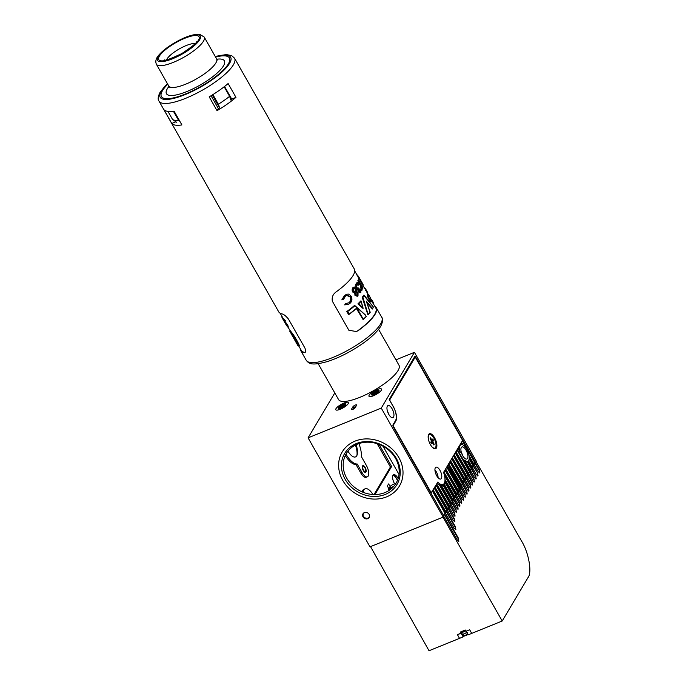 <?xml version="1.0" encoding="UTF-8"?>
<svg xmlns="http://www.w3.org/2000/svg" width="685" height="685" viewBox="0 0 685 685"><rect width="100%" height="100%" fill="white"/><g stroke="black" fill="none" stroke-linecap="round" stroke-linejoin="round"><path stroke-width="1.03" d="M390.544 486.076L388.378 489.013L389.114 490.417M356.371 443.563A30.405 26.364 30.7 0 1 396.427 458.582A30.405 26.364 30.7 0 1 385.261 494.433A30.405 26.364 30.7 0 1 345.206 479.406A30.405 26.364 30.7 0 1 356.371 443.563M384.944 492.601A28.958 25.114 -149.3 0 0 395.579 458.462A28.958 25.114 -149.3 0 0 357.424 444.154A28.958 25.114 -149.3 0 0 346.798 478.293A28.958 25.114 -149.3 0 0 384.944 492.601M386.64 496.848A33.3 28.881 30.7 0 1 348.477 487.9A33.3 28.881 30.7 0 1 342.192 451.98A33.3 28.881 30.7 0 1 354.993 441.14A33.3 28.881 30.7 0 1 393.156 450.096A33.3 28.881 30.7 0 1 399.441 486.016A33.3 28.881 30.7 0 1 386.64 496.848A33.3 28.881 -149.3 0 0 399.441 486.016A33.3 28.881 -149.3 0 0 393.156 450.096A33.3 28.881 -149.3 0 0 354.993 441.14A33.3 28.881 -149.3 0 0 342.192 451.98A33.3 28.881 -149.3 0 0 348.477 487.9A33.3 28.881 -149.3 0 0 386.64 496.848M378.651 390.313A4.341 1.19 150.4 0 1 379.053 390.921A4.341 1.19 150.4 0 1 375.937 393.669A4.341 1.19 150.4 0 1 371.886 395.048A4.341 1.19 150.4 0 1 371.809 395.031A4.341 1.19 150.4 0 1 373.565 392.351A4.341 1.19 150.4 0 1 378.651 390.313M378.736 391.469A3.622 0.993 -29.6 0 0 378.428 391.315A3.622 0.993 -29.6 0 0 374.669 392.693A3.622 0.993 -29.6 0 0 372.452 395.039M380.911 388.737A7.244 1.978 -29.6 0 0 373.274 391.572A7.244 1.978 -29.6 0 0 368.975 396.255A7.244 1.978 -29.6 0 0 369.626 396.624A7.244 1.978 -29.6 0 0 377.264 393.789A7.244 1.978 -29.6 0 0 381.562 389.106A7.244 1.978 -29.6 0 0 380.911 388.737M373.051 394.92A3.622 0.993 150.4 0 1 378.325 391.923M345.514 403.808A4.341 1.19 150.4 0 1 345.882 404.407A4.341 1.19 150.4 0 1 342.723 407.173A4.341 1.19 150.4 0 1 338.681 408.525A4.341 1.19 150.4 0 1 338.638 408.517A4.341 1.19 150.4 0 1 340.419 405.811A4.341 1.19 150.4 0 1 345.514 403.808M345.565 404.955A3.622 0.993 -29.6 0 0 345.283 404.809A3.622 0.993 -29.6 0 0 341.524 406.162A3.622 0.993 -29.6 0 0 339.272 408.525M347.792 402.232A7.244 1.978 -29.6 0 0 340.154 405.023A7.244 1.978 -29.6 0 0 335.796 409.741A7.244 1.978 -29.6 0 0 336.403 410.101A7.244 1.978 -29.6 0 0 344.033 407.31A7.244 1.978 -29.6 0 0 348.391 402.592A7.244 1.978 -29.6 0 0 347.792 402.232M339.88 408.406A3.622 0.993 150.4 0 1 345.146 405.409M345.976 454.138A19.694 8.194 67.9 0 0 357.202 464.01L362.082 472.607A8.4 3.494 67.9 0 0 367.383 476.794A8.4 3.494 67.9 0 0 368.213 476.032A8.4 3.494 67.9 0 0 366.364 465.415L361.474 456.818A19.694 8.194 67.9 0 0 358.931 443.597M356.072 444.753A12.304 5.12 -112.1 0 1 357.168 454.772A12.304 5.12 -112.1 0 1 356.722 455.808A12.304 5.12 -112.1 0 1 347.963 451.158M362.913 466.708A2.749 1.147 67.9 0 0 363.333 469.824A2.749 1.147 67.9 0 0 365.259 471.563A2.749 1.147 67.9 0 0 365.533 471.314A2.749 1.147 67.9 0 0 365.114 468.197A2.749 1.147 67.9 0 0 363.187 466.459A2.749 1.147 67.9 0 0 362.913 466.708M357.202 464.01L355.986 464.507A19.694 8.194 -112.1 0 1 345.274 455.508M367.383 476.794L366.167 477.291A8.4 3.494 -112.1 0 1 360.867 473.104L355.986 464.507M356.902 455.482A13.76 5.728 67.9 0 0 355.429 445.07M459.472 445.652L459.995 445.764A8.973 3.733 -112.1 0 1 460.149 445.473A8.973 3.733 -112.1 0 1 461.031 444.659A8.973 3.733 -112.1 0 1 461.896 444.556L460.799 443.426M459.489 445.652A8.973 3.733 -112.1 0 1 460.294 444.959L461.031 444.659L460.568 443.803M372.923 494.493A13.032 5.429 67.9 0 0 365.156 488.79A13.032 5.429 67.9 0 0 363.872 489.963A13.032 5.429 67.9 0 0 363.144 492.31M362.1 491.881A13.032 5.429 -112.1 0 1 362.656 490.46A13.032 5.429 -112.1 0 1 363.94 489.287L365.156 488.79M389.482 490.169L387.393 485.939L388.566 483.952L390.185 486.418M461.313 447.528A6.516 2.714 67.9 0 0 462.298 454.908A6.516 2.714 67.9 0 0 466.862 459.01A6.516 2.714 67.9 0 0 467.504 458.428A6.516 2.714 67.9 0 0 466.519 451.047A6.516 2.714 67.9 0 0 461.955 446.937A6.516 2.714 67.9 0 0 461.313 447.528M398.122 478.618A6.516 2.714 67.9 0 0 393.661 474.705A6.516 2.714 67.9 0 0 393.019 475.296A6.516 2.714 67.9 0 0 394.611 483.807M367.811 518.665A3.622 3.142 -149.3 0 0 369.198 517.492A3.622 3.142 -149.3 0 0 368.513 513.587A3.622 3.142 -149.3 0 0 364.369 512.611A3.622 3.142 -149.3 0 0 362.973 513.793A3.622 3.142 -149.3 0 0 363.658 517.697A3.622 3.142 -149.3 0 0 367.811 518.665M369.361 517.166A3.622 3.142 30.7 0 1 368.179 518.048A3.622 3.142 30.7 0 1 364.18 517.218A3.622 3.142 30.7 0 1 363.178 513.493M348.194 403.688A7.244 1.978 150.4 0 1 341.652 408.637A7.244 1.978 150.4 0 1 335.796 409.741A7.244 1.978 150.4 0 1 335.992 408.645A7.244 1.978 150.4 0 1 342.534 403.696A7.244 1.978 150.4 0 1 348.391 402.592A7.244 1.978 150.4 0 1 348.194 403.688M369.172 395.159A7.244 1.978 -29.6 0 0 368.975 396.255A7.244 1.978 -29.6 0 0 374.823 395.151A7.244 1.978 -29.6 0 0 381.365 390.202A7.244 1.978 -29.6 0 0 381.562 389.106A7.244 1.978 -29.6 0 0 375.714 390.21A7.244 1.978 -29.6 0 0 369.172 395.159M387.359 406.145A6.516 2.714 67.9 0 0 388.344 413.526A6.516 2.714 67.9 0 0 392.907 417.627A6.516 2.714 67.9 0 0 393.55 417.045A6.516 2.714 67.9 0 0 392.565 409.664A6.516 2.714 67.9 0 0 388.001 405.554A6.516 2.714 67.9 0 0 387.359 406.145M473.087 465.877L477.608 472.984L473.446 465.723L472.23 467.316L473.823 465.56L469.242 457.494A8.973 3.733 -112.1 0 1 468.677 460.483A8.973 3.733 -112.1 0 1 468.497 460.748L472.496 467.787L472.042 468.566L467.889 461.253A8.973 3.733 -112.1 0 1 467.795 461.296A8.973 3.733 -112.1 0 1 464.67 460.157L470.715 470.792L470.252 471.571L457.22 449.437M443.597 472.462L443.88 472.342A13.032 5.429 -112.1 0 1 444.24 473.421L443.957 473.54M444.993 480.168L445.387 480.005A13.032 5.429 -112.1 0 1 445.319 481.461L444.83 481.658M444.265 483.31A13.032 5.429 -112.1 0 1 443.829 484.295A13.032 5.429 -112.1 0 1 443.615 484.612L444.342 484.321A13.032 5.429 -112.1 0 1 443.769 484.894L452.836 500.855L451.235 502.61L451.86 502.036L456.013 509.297L456.278 512.234M352.775 409.39L353.631 407.952A2.175 0.591 150.4 0 1 355.986 406.291M388.6 414.031A6.516 2.714 67.9 0 0 387.427 411.137M462.563 455.414A6.516 2.714 67.9 0 0 461.382 452.52M364.146 512.714L362.956 514.709M379.053 444.377L391.623 466.502L390.407 466.999L374.027 494.544M374.952 494.544L391.623 466.502M382.975 446.192L399.021 474.448M458.959 450.096A8.973 3.733 -112.1 0 1 458.95 447.108L458.779 446.817M432.432 491.128L444.959 513.176L445.687 512.885L432.655 490.751M433.117 489.972L446.149 512.106L445.687 512.885M433.485 489.826L433.031 490.597M434.221 488.122L446.74 510.171L445.875 511.626L446.457 511.121L455.388 526.722L455.662 529.668M446.74 510.171L447.476 509.88L434.444 487.746M434.906 486.966L447.939 509.101L447.476 509.88M435.275 486.821L434.812 487.592M436.002 485.117L448.529 507.165L447.665 508.621L448.255 508.09L454.36 518.759L454.635 521.696M448.529 507.165L449.266 506.866L436.234 484.74M436.696 483.961L449.72 506.095L449.266 506.866M437.064 483.815L436.602 484.586M437.235 483.053A13.032 5.429 -112.1 0 0 439.35 484.86L450.319 504.16L449.454 505.616L450.054 505.068L454.712 513.202L454.986 516.147M450.319 504.16L451.047 503.86L440.087 484.569L439.35 484.86M440.087 484.569A13.032 5.429 -112.1 0 0 441.328 485.168L451.509 503.09L451.047 503.86M452.109 501.155L443.032 485.194A13.032 5.429 -112.1 0 1 442.544 485.468A13.032 5.429 -112.1 0 1 441.594 485.639M443.032 485.194L443.769 484.894M444.342 484.321L453.299 500.084L452.836 500.855M444.745 482.043L453.89 498.149L453.025 499.605L453.658 499.014L457.811 506.266L458.077 509.212M453.89 498.149L454.626 497.849L445.319 481.461M445.387 480.005L455.088 497.079L454.626 497.849M444.462 475.39L455.679 495.144L454.814 496.599L455.456 495.991L459.609 503.244L459.883 506.181M455.679 495.144L456.415 494.844L444.24 473.421M443.846 471.939L456.869 494.073L456.415 494.844M444.214 471.785L443.88 472.342M444.942 470.09L457.469 492.138L456.604 493.594L457.255 492.96L461.407 500.221L461.681 503.158M457.469 492.138L458.196 491.839L445.173 469.704M445.627 468.934L458.659 491.059L458.196 491.839M446.003 468.78L445.541 469.559M446.731 467.084L459.258 489.133L458.393 490.588L459.053 489.938L463.206 497.19L463.48 500.127M459.258 489.133L459.986 488.833L446.954 466.699M447.416 465.928L460.448 488.054L459.986 488.833M447.793 465.774L447.331 466.545M448.058 464.85L460.585 486.898L460.174 487.583L460.851 486.907L465.004 494.168L465.278 497.104M460.585 486.898L461.313 486.598L448.281 464.473M448.744 463.694L461.776 485.828L461.313 486.598M449.12 463.539L448.658 464.319M449.848 461.844L462.366 483.893L461.502 485.348L462.658 483.884L466.81 491.136L467.076 494.082M462.366 483.893L463.103 483.593L450.071 461.459M450.533 460.688L463.565 482.822L463.103 483.593M450.901 460.534L450.439 461.313M464.524 480.733L463.291 482.343L464.156 480.887L451.629 458.839M464.156 480.887L464.892 480.587L451.86 458.453M452.323 457.683L465.346 479.817L464.892 480.587M452.691 457.529L452.228 458.308M453.419 455.833L465.946 477.882L465.081 479.337L466.254 477.83L470.407 485.083L470.681 488.028M465.946 477.882L466.673 477.582L453.65 455.448M454.104 454.677L467.136 476.811L466.673 477.582M454.48 454.523L454.018 455.302M455.208 452.828L467.735 474.876L466.87 476.332L468.052 474.808L472.205 482.06L472.479 484.997M467.735 474.876L468.463 474.577L455.431 452.442M455.893 451.672L468.925 473.797L468.463 474.577M456.27 451.518L455.808 452.297M465.415 461.467A8.973 3.733 -112.1 0 0 467.059 461.587A8.973 3.733 -112.1 0 0 467.153 461.553L471.306 468.857L470.441 470.321L471.648 468.754L475.801 476.006L476.075 478.943M473.095 465.851L469.174 458.95M462.358 440.797L474.885 462.846L474.02 464.302L475.613 462.555L415.076 355.977L389.2 399.492L393.327 406.762A11.294 4.701 -112.1 0 1 395.819 421.044L392.873 426.001L443.846 515.985L443.178 517.098L370.003 546.844L308.087 437.852L334.794 392.933M393.404 481.247A6.182 2.577 -112.1 0 1 393.815 482.274M444.959 513.176L443.572 515.505L444.659 514.144L458.505 538.333L458.77 541.27M456.998 449.822L469.516 471.871L468.651 473.326L469.85 471.777L474.003 479.029L474.277 481.975M475.613 462.555L476.349 461.313L414.434 352.321L395.93 359.839M392.942 475.433A6.182 2.577 -112.1 0 1 397.394 480.579M458.95 447.108L459.678 446.808A8.973 3.733 -112.1 0 0 460.243 452.365L458.051 448.512L457.597 449.283M459.678 446.808L459.01 446.432M459.84 445.507L459.378 446.278M461.262 442.647L461.168 443.272M473.823 465.56L474.285 464.781L469.037 455.542A8.973 3.733 -112.1 0 0 463.026 444.959L461.63 442.501M467.153 461.553L467.692 461.33M471.306 468.857L472.042 468.566M352.946 406.736L351.474 409.219A2.175 0.591 -29.6 0 0 351.414 409.544A2.175 0.591 -29.6 0 0 353.169 409.219A2.175 0.591 -29.6 0 0 355.13 407.729L356.602 405.255A2.175 0.591 -29.6 0 0 356.662 404.921A2.175 0.591 -29.6 0 0 354.907 405.255A2.175 0.591 -29.6 0 0 352.946 406.736L353.631 407.952M443.178 517.098L381.262 408.106L414.434 352.321M381.262 408.106L308.087 437.852M469.516 471.871L470.252 471.571M397.471 480.39A6.516 2.714 67.9 0 0 393.121 475.133M390.407 466.999L377.178 443.709M414.151 357.536L415.264 357.082L462.598 440.395L443.572 472.385A12.304 5.12 -112.1 0 1 444.214 483.396A12.304 5.12 -112.1 0 1 442.998 484.5A12.304 5.12 -112.1 0 1 437.835 482.043L430.993 493.106M428.673 434.47A8.109 3.374 67.9 0 0 428.373 435.155A8.109 3.374 67.9 0 0 429.392 442.519A8.109 3.374 67.9 0 0 433.802 448.504A8.109 3.374 67.9 0 0 436.379 448.033A8.109 3.374 67.9 0 0 434.59 437.775A8.109 3.374 67.9 0 0 428.673 434.47M441.388 478.43A6.37 2.654 -112.1 0 1 440.763 479.003A6.37 2.654 -112.1 0 1 436.302 474.988A6.37 2.654 -112.1 0 1 435.335 467.769A6.37 2.654 -112.1 0 1 435.968 467.196A6.37 2.654 -112.1 0 1 440.429 471.212A6.37 2.654 -112.1 0 1 441.388 478.43M415.264 357.082L389.568 400.143M389.688 400.1L392.873 405.957M431.344 492.96L392.813 425.145L395.545 420.556A11.585 4.821 67.9 0 0 392.993 405.905M434.932 469.901A6.37 2.654 -112.1 0 1 438.135 477.779M431.601 443.752A3.913 1.627 -112.1 0 1 431.165 443.067A3.913 1.627 -112.1 0 1 430.771 442.304L431.524 441.037L430.129 438.58A3.913 1.627 67.9 0 1 430.514 437.878A3.913 1.627 67.9 0 1 430.565 437.835L431.97 440.301L432.714 439.034A3.913 1.627 67.9 0 1 433.151 439.719A3.913 1.627 67.9 0 1 433.536 440.489L432.792 441.748L434.187 444.214A3.913 1.627 -112.1 0 1 433.751 444.959L432.346 442.493L431.601 443.752M429.255 434.778A7.244 3.014 67.9 0 0 429.067 434.838A7.244 3.014 67.9 0 0 428.253 435.677M430.788 445.276A7.244 3.014 67.9 0 0 434.881 448.101A7.244 3.014 67.9 0 0 433.999 438.297A7.244 3.014 67.9 0 0 429.426 434.692A7.244 3.014 67.9 0 0 428.467 439.573M433.348 448.221A7.244 3.014 67.9 0 0 434.521 448.255A7.244 3.014 67.9 0 0 434.692 448.161M431.387 440.797L431.97 440.301M431.182 442.501L431.755 440.866L433.536 440.489M430.985 442.159L432.792 441.748M433.442 444.411L434.187 444.214M430.865 442.501L432.346 442.493M363.307 470.561A3.622 1.507 -112.1 0 1 362.862 465.654A3.622 1.507 -112.1 0 1 365.148 467.461A3.622 1.507 -112.1 0 1 365.584 472.367A3.622 1.507 -112.1 0 1 363.307 470.561M444.291 514.298L458.051 538.513A2.175 0.908 -112.1 0 1 458.53 541.261A2.175 0.908 -112.1 0 1 458.513 541.287M446.089 511.267L454.968 526.893A2.175 0.908 -112.1 0 1 455.448 529.642A2.175 0.908 -112.1 0 1 455.422 529.685M449.694 505.213L454.318 513.365A2.175 0.908 -112.1 0 1 454.797 516.113A2.175 0.908 -112.1 0 1 454.763 516.165M447.887 508.244L453.958 518.922A2.175 0.908 -112.1 0 1 454.438 521.67A2.175 0.908 -112.1 0 1 454.403 521.722M456.886 493.114L461.014 500.375A2.175 0.908 -112.1 0 1 461.493 503.124A2.175 0.908 -112.1 0 1 461.459 503.184M455.088 496.137L459.215 503.406A2.175 0.908 -112.1 0 1 459.695 506.147A2.175 0.908 -112.1 0 1 459.661 506.206M453.29 499.159L457.417 506.429A2.175 0.908 -112.1 0 1 457.897 509.178A2.175 0.908 -112.1 0 1 457.854 509.229M451.492 502.191L455.619 509.452A2.175 0.908 -112.1 0 1 456.099 512.2A2.175 0.908 -112.1 0 1 456.056 512.26M464.456 480.853L468.608 488.114L468.874 491.051M464.087 481.007L468.215 488.268A2.175 0.908 -112.1 0 1 468.694 491.017A2.175 0.908 -112.1 0 1 468.651 491.076M462.289 484.03L466.416 491.299A2.175 0.908 -112.1 0 1 466.896 494.048A2.175 0.908 -112.1 0 1 466.853 494.099M460.491 487.061L464.618 494.322A2.175 0.908 -112.1 0 1 465.098 497.07A2.175 0.908 -112.1 0 1 465.055 497.13M458.685 490.083L462.812 497.353A2.175 0.908 -112.1 0 1 463.291 500.093A2.175 0.908 -112.1 0 1 463.257 500.153M471.289 468.9L475.416 476.169A2.175 0.908 -112.1 0 1 475.895 478.909A2.175 0.908 -112.1 0 1 475.852 478.969M469.482 471.931L473.609 479.192A2.175 0.908 -112.1 0 1 474.088 481.94A2.175 0.908 -112.1 0 1 474.054 482M467.684 474.953L471.811 482.223A2.175 0.908 -112.1 0 1 472.29 484.963A2.175 0.908 -112.1 0 1 472.256 485.023M465.886 477.976L470.013 485.245A2.175 0.908 -112.1 0 1 470.492 487.994A2.175 0.908 -112.1 0 1 470.458 488.045M475.253 462.7L479.406 469.953L479.671 472.89M474.885 462.846L479.012 470.115A2.175 0.908 -112.1 0 1 479.491 472.864A2.175 0.908 -112.1 0 1 479.449 472.915M477.608 472.984L477.873 475.921M477.214 473.138A2.175 0.908 -112.1 0 1 477.693 475.887A2.175 0.908 -112.1 0 1 477.651 475.947M467.667 634.19A7.244 1.978 150.4 0 1 465.637 635.141A7.244 1.978 150.4 0 1 463.206 635.903L463.18 636.87L459.524 638.351L457.46 634.721L461.116 633.231L461.014 631.784M476.126 461.699L521.533 541.03C528.717 552.444 532.271 572.557 528.007 577.609L502.208 621.004L468.06 634.884L465.997 631.245L469.662 629.755A2.894 0.788 150.4 0 1 469.662 629.755L471.717 633.394M442.989 517.175L502.208 621.004M459.524 638.351L429.033 650.75L370.542 546.621M465.783 630.868L457.46 634.712M463.18 636.87L460.431 632.015L465.312 630.029L465.997 631.245M445.319 513.031L444.659 514.144M447.108 510.025L446.457 511.121M448.898 507.02L448.255 508.09M450.687 504.014L450.054 505.068M452.468 501.009L451.86 502.036M454.258 497.995L453.658 499.014M456.047 494.99L455.456 495.991M457.837 491.984L457.255 492.96M459.626 488.979L459.053 489.938M458.984 541.073L457.4 540.191L443.692 516.242M479.885 472.701L478.301 471.811L474.277 464.798M478.087 475.724L476.495 474.842L472.479 467.821M476.289 478.746L474.696 477.865L470.681 470.852M474.491 481.778L472.898 480.896L468.882 473.874M472.693 484.8L471.1 483.918L467.084 476.897M470.895 487.831L469.302 486.949L465.286 479.928M469.088 490.854L467.504 489.972L463.48 482.951M467.29 493.885L465.697 492.994L461.681 485.982M465.492 496.908L463.899 496.026L459.823 488.902M463.694 499.939L462.101 499.048L458.017 491.916M461.896 502.961L460.303 502.079L456.21 494.93M460.097 505.984L458.505 505.102L454.403 497.944M458.291 509.015L456.707 508.133L452.597 500.958M456.493 512.038L454.908 511.156L450.79 503.972M455.2 515.951L453.607 515.069L448.983 506.986M454.849 521.499L453.256 520.617L447.177 510M455.876 529.471L454.283 528.589L445.37 513.014M467.872 634.558A7.244 1.978 150.4 0 1 465.843 635.5A7.244 1.978 150.4 0 1 463.411 636.262M395.759 483.678L395.767 483.687A3.622 0.993 -29.6 0 0 395.759 483.678A3.622 0.993 -29.6 0 0 391.195 485.545A3.622 0.993 -29.6 0 0 389.722 487.112A3.622 0.993 -29.6 0 0 393.969 486.136M392.051 488.131A4.341 1.19 150.4 0 1 389.44 488.388A4.341 1.19 150.4 0 1 389.431 488.011L389.722 487.112M461.313 632.315A6.516 1.781 -29.6 0 0 461.776 632.246A84.709 23.162 -29.6 0 0 464.105 631.313A84.709 23.162 -29.6 0 0 465.672 630.671M465.997 631.253L469.653 629.763M461.416 631.613L461.776 632.246M462.983 634.421L462.503 634.413L462.983 634.421L463.197 635.885M467.384 632.435L462.503 634.413L461.485 632.615M378.617 329.365L399.004 365.259A34.755 9.504 150.4 0 1 375.234 389.671A34.755 9.504 150.4 0 1 338.57 399.586L318.191 363.709M346.833 311.504L347.158 311.375A43.146 11.799 -29.6 0 0 354.642 305.45L354.393 305.544A42.864 11.722 150.4 0 1 346.833 311.504L348.588 314.603L349.213 314.03A43.438 11.876 -29.6 0 0 356.859 307.916L363.273 319.193A43.438 11.876 -29.6 0 0 366.167 316.504L366.252 316.65A43.146 11.799 150.4 0 1 363.17 319.518M348.922 314.475L347.723 311.41A43.438 11.876 150.4 0 0 354.847 305.767L365.319 315.014L366.252 316.65M368.316 314.501A43.146 11.799 150.4 0 0 370.106 312.394L366.295 301.169L372.554 308.592A43.438 11.876 -29.6 0 0 373.308 306.966L363.675 295.226A42.864 11.722 150.4 0 1 362.237 297.35L362.485 297.256A43.146 11.799 -29.6 0 0 363.915 295.124L364.24 295.355A43.438 11.876 150.4 0 1 362.922 297.316L368.188 314.672L362.922 297.316M371.578 300.612L372.854 302.873M371.184 301.742L371.493 301.46C371.219 303.566 367.091 296.314 367.648 294.696L367.4 294.798C366.886 296.357 371.03 303.652 371.244 301.563M357.758 276.269L358.298 276.055A43.438 11.876 150.4 0 1 358.392 276.209A43.438 11.876 150.4 0 1 358.426 276.278L357.887 276.492L358.195 277.04L354.719 270.909M361.62 287.143L362.382 288.488L362.87 288.282A43.438 11.876 -29.6 0 0 362.981 287.965L358.495 280.062A43.438 11.876 150.4 0 1 358.383 280.388L360.55 284.198L357.587 282.126A43.438 11.876 150.4 0 1 357.322 282.605L360.789 284.934L361.903 290.354A43.438 11.876 -29.6 0 0 362.177 289.849L361.166 285.277L362.87 288.282M357.587 282.126L357.099 282.331A42.864 11.722 150.4 0 1 356.834 282.802L360.293 285.131L361.415 290.551L361.903 290.354M358.495 280.062L357.998 280.268A42.864 11.722 150.4 0 1 357.887 280.585L359.497 283.41M359.223 279.078L362.707 285.208L363.23 284.994A43.438 11.876 -29.6 0 0 363.161 284.746L358.666 276.843A43.438 11.876 150.4 0 1 358.846 278.23L359.3 279.043A43.438 11.876 -29.6 0 0 359.197 277.904L363.23 284.994M358.666 276.843L358.144 277.065A42.864 11.722 150.4 0 1 358.332 278.435L358.794 279.249L359.3 279.043M356.114 331.686L357.75 330.735A42.864 11.722 -29.6 0 0 374.609 314.483A42.864 11.722 -29.6 0 0 375.774 307.985L373.068 303.215M366.98 302.95L372.392 309.021L366.475 301.965M374.823 306.306A43.438 11.876 150.4 0 1 376.279 307.702A43.438 11.876 150.4 0 1 375.097 314.278A43.438 11.876 150.4 0 1 358.409 330.47L356.448 331.549L348.862 330.264L332.353 301.195C331.634 297.239 332.978 294.079 336.395 291.716A43.438 11.876 -29.6 0 0 353.083 275.533A43.438 11.876 -29.6 0 0 354.265 268.948L234.561 58.225A43.438 11.876 150.4 0 1 233.379 64.81A43.438 11.876 150.4 0 1 185.729 98.28A43.438 11.876 150.4 0 1 159.023 101.14L278.726 311.855A43.438 11.876 -29.6 0 0 281.852 313.884C283.599 314.141 285.799 315.862 288.445 319.047L304.962 348.108C306.032 351.465 305.673 352.981 303.866 352.638A43.438 11.876 150.4 0 1 300.741 350.609A43.438 11.876 150.4 0 1 300.287 348.648M368.042 294.815C367.571 296.297 371.475 303.113 371.612 301.066C371.715 299.696 367.879 292.966 368.042 294.815L367.648 294.696M298.549 345.574C302.059 348.913 292.718 332.456 290.286 331.026L290.371 330.761M284.729 321.265L285.388 320.76L283.59 318.679L282.828 318.799L284.729 321.265L283.239 319.467M288.188 326.788L287.863 325.401L284.755 321.077M298.746 345.925L301.246 350.326A42.864 11.722 -29.6 0 0 304.525 352.373L305.005 352.407M212.273 94.992L219.525 107.751A39.096 10.686 150.4 0 1 218.318 108.504L211.066 95.737M218.318 108.504L217.034 110.653A43.438 11.876 -29.6 0 0 235.965 97.364L231.718 99.085L224.56 86.473M231.718 99.085A39.096 10.686 150.4 0 1 230.802 99.83M228.345 63.876A39.096 10.686 150.4 0 1 193.016 90.608A39.096 10.686 150.4 0 1 161.42 96.576A39.096 10.686 150.4 0 1 162.482 90.651A39.096 10.686 150.4 0 1 167.739 84.246A39.096 10.686 150.4 0 0 161.42 96.576L161.42 96.576A39.096 10.686 150.4 0 0 165.094 98.563A39.096 10.686 150.4 0 0 206.331 83.176A39.096 10.686 150.4 0 0 229.406 57.951A39.096 10.686 150.4 0 1 228.345 63.876M171.772 123.454A43.438 11.876 -29.6 0 0 181.91 124.935L174.067 111.133A43.438 11.876 -29.6 0 1 163.929 109.651L171.772 123.454L175.874 121.784M304.679 352.595L303.866 352.638L304.525 352.373M367.246 291.793L365.43 288.608L367.066 292.289M373.128 302.761L371.056 299.122M372.828 303.095L373.368 302.573L373.034 303.232M290.157 330.846L290.012 331.138C292.17 332.704 301.486 349.093 298.275 345.685M281.732 315.982A43.438 11.876 -29.6 0 0 281.809 316.95L282.117 317.498M282.503 317.343L281.989 317.549A43.438 11.876 -29.6 0 0 282.092 317.78L286.638 325.683M282.631 317.566L282.092 317.78M286.458 324.673L283.504 320.229L283.016 318.919L283.59 318.679M287.298 326.18L287.006 325.512M287.863 325.401L287.263 325.649L287.614 327.019L286.159 324.793M288.351 326.856L287.614 327.019M286.998 324.099L286.407 324.339L287.263 325.649M283.359 319.527L286.407 324.339M285.388 320.76L284.78 321.008M284.635 321.128L284.198 321.299M352.809 287.76L353.948 287.083L352.809 287.76L352.056 289.952L352.604 291.973L354.744 293.094L354.993 295.466L358.007 295.894L358.067 292.478L356.525 291.485L356.08 288.402C355.104 286.921 354.179 286.638 353.314 287.563L352.569 289.746L353.117 291.767L355.258 292.889L355.506 295.261M354.744 293.094L355.258 292.889M354.993 295.466L357.501 296.1M357.031 296.442L358.007 295.894M352.056 289.952L352.569 289.746M352.604 291.973L353.117 291.767M356.012 288.291L356.474 288.102L357.484 289.233L356.988 289.438L357.741 289.627L358.264 291.776L360.875 292.341L360.55 289.07L360.062 289.267A42.864 11.722 150.4 0 1 359.83 289.635L359.925 291.733L360.413 291.536L359.068 291.176L359.137 288.77L358.683 287.957L358.092 288.453M358.186 288.154L356.748 287.632L356.62 284.84L357.347 284.566L358.169 285.328A43.438 11.876 -29.6 0 0 358.392 284.96L356.166 284.027L356.474 288.102M356.62 284.84L357.347 284.566L356.859 284.763L358.169 285.328M355.678 284.224L356.577 283.667L355.678 284.224L355.977 288.299M357.741 289.627L358.238 289.43L358.76 291.57M357.484 289.233L358.238 289.43M358.264 291.776L360.387 292.538M360.027 292.846L360.875 292.341M360.55 289.07A43.438 11.876 150.4 0 1 360.319 289.438L360.122 291.784M359.83 289.635L360.319 289.438M357.887 280.585L358.383 280.388M356.834 282.802L357.322 282.605M360.293 285.131L360.789 284.934M358.332 278.435L358.846 278.23M358.426 276.278L362.913 284.181A43.438 11.876 -29.6 0 0 362.879 284.112A43.438 11.876 -29.6 0 0 362.844 284.052M356.953 274.848L358.169 276.106M356.294 274.968L357.099 274.788M354.839 305.724L361.569 311.589M356.397 308.575L363.136 319.57L356.62 308.361A43.146 11.799 150.4 0 1 349.085 314.355M363.024 319.647L363.273 319.193M356.859 307.916L356.62 308.361M360.944 300.895L360.695 300.998A42.864 11.722 150.4 0 1 357.912 303.875L358.169 303.772A43.146 11.799 -29.6 0 0 360.944 300.895L361.115 301.28A43.438 11.876 150.4 0 1 358.752 303.729L362.896 307.651L360.944 300.895M357.912 303.875L363.007 308.447L358.169 303.772M372.4 309.021L372.554 308.592L372.4 309.021M362.237 297.35L367.879 314.809L368.402 314.184A43.438 11.876 -29.6 0 0 370.123 312.172M365.67 290.5L366.15 290.097M349.847 303.464C352.039 301.606 352.492 299.182 351.208 296.203L348.802 294.105L346.627 294.233L345.12 295.158L342.457 299.619L343.416 299.568L345.582 295.971L346.833 295.209L350.609 296.656C351.628 299.088 351.242 301.075 349.427 302.616L345.719 303.618L345.291 304.619L348.305 304.38L349.847 303.464M346.627 294.233L345.12 295.158M344.538 295.398L341.815 299.876L342.457 299.619M341.815 299.876L343.416 299.568M345.291 304.619L344.658 304.876L345.719 303.618M346.541 295.338L350.061 296.879C351.08 299.319 350.677 301.306 348.845 302.856L349.427 302.616M344.658 304.876L348.305 304.388M350.061 296.879L350.609 296.656M217.034 110.653L209.19 96.85A43.438 11.876 -29.6 0 0 228.122 83.553L235.965 97.364M215.587 57.069A39.096 10.686 150.4 0 1 229.406 57.951A39.096 10.686 150.4 0 0 225.733 55.964A39.096 10.686 150.4 0 0 215.587 57.069M367.117 292.272L368.23 294.507L367.117 292.272M371.193 299.276L373.291 302.667M364.591 295.783L364.24 295.355M355.72 288.787L355.224 288.993L355.138 291.947L353.554 291.296L353.768 288.376L355.72 288.787L355.215 292.05M353.768 288.376L354.256 288.008M357.707 292.88L357.202 293.086L357.065 295.269L355.96 294.833L356.114 292.546L357.707 292.88L357.133 295.381M296.374 342.192L289.866 331.471L290.08 330.675M291.604 334.511L297.855 345.531L298.865 345.874M297.05 343.767C298.943 347.372 298.694 346.242 296.314 340.359L289.909 331.197M362.896 307.651L363.11 308.344L362.896 307.651M358.272 303.746L358.752 303.729M179.804 121.236L178.597 120.406A41.271 11.285 150.4 0 1 175.095 120.312A41.271 11.285 150.4 0 1 172.577 119.524L176.507 122.221M178.597 120.406L173.382 111.227M230.896 100.104L229.595 96.345A41.271 11.285 150.4 0 1 218.369 104.231L219.662 107.999M229.595 96.345L224.166 86.781M212.898 94.607L218.369 104.231M167.953 111.381L172.577 119.524M362.082 472.607L360.867 473.104M351.722 409.664L351.474 409.219M458.051 538.513L458.505 538.333M376.279 307.702L381.785 317.386A43.438 11.876 150.4 0 1 380.603 323.971A43.438 11.876 150.4 0 1 332.953 357.442A43.438 11.876 150.4 0 1 306.246 360.301L300.741 350.609M371.612 301.066L369.6 296.382L367.785 294.439M167.474 83.775A40.543 11.088 -29.6 0 0 161.266 91.148A40.543 11.088 -29.6 0 0 185.096 94.616A40.543 11.088 -29.6 0 0 229.561 63.38A40.543 11.088 -29.6 0 0 215.313 56.59M285.91 322.712L285.328 322.943M357.75 330.735L358.409 330.47M347.723 311.41L349.213 314.03M197.991 34.789A24.617 6.73 150.4 0 1 189.137 49.688A24.617 6.73 150.4 0 1 159.81 61.607A24.617 6.73 150.4 0 1 168.673 46.708A24.617 6.73 150.4 0 1 197.991 34.789M156.36 64.21C154.348 59.141 158.655 55.279 160.804 52.976C164.614 49.252 169.546 45.664 175.6 42.205C185.626 36.57 193.692 33.95 199.789 34.344L204.198 37.033A27.511 7.518 150.4 0 1 187.964 54.783A27.511 7.518 150.4 0 1 158.946 65.606A27.511 7.518 150.4 0 1 156.36 64.21L168.741 86.01A27.511 7.518 150.4 0 0 171.327 87.406A27.511 7.518 150.4 0 0 200.345 76.583A27.511 7.518 150.4 0 0 216.58 58.833L217.659 60.006M216.837 59.21A33.3 9.102 150.4 0 1 221.246 59.116A33.3 9.102 150.4 0 1 209.259 79.28A33.3 9.102 150.4 0 1 169.589 95.403A33.3 9.102 150.4 0 1 168.938 86.413M166.626 59.758A17.373 4.752 150.4 0 1 179.307 48.909A17.373 4.752 150.4 0 1 195.122 43.575M196.869 35.577A23.17 6.336 150.4 0 1 188.529 49.603A23.17 6.336 150.4 0 1 160.932 60.819A23.17 6.336 150.4 0 1 169.272 46.794A23.17 6.336 150.4 0 1 196.869 35.577M467.059 461.587L467.795 461.296M442.998 484.5L441.337 485.177M389.44 488.388L390.176 489.681M466.862 632.777L465.029 633.154L462.94 634.712M355.113 406.719L355.412 407.25M365.345 314.886L366.312 316.59M362.81 285.166L364.797 288.659M366.903 292.358L368.076 294.43M371.33 301.725L371.647 301.212M280.182 313.25L283.239 318.636M287.991 327.002L290.234 330.949M234.561 58.225L231.65 55.596L226.238 54.56L215.218 56.418M167.371 83.596L160.153 92.09C157.978 96.516 157.593 99.539 159.023 101.14M381.785 317.386C383.215 318.876 382.829 321.89 380.654 326.445C375.431 334.383 365.499 342.586 350.848 351.037C342.697 355.643 334.965 359.12 327.644 361.483C310.51 366.287 308.824 363.213 306.246 360.301M371.561 299.388L373.368 302.573M358.392 276.209L362.879 284.112M365.43 288.599L364.548 287.914M364.172 295.201L373.368 307.008M373.376 307.068L372.52 308.901M366.458 301.511L370.2 312.266M370.183 312.343L368.222 314.638M361.098 301.023L363.093 308.113M349.007 314.424L356.705 308.31M363.11 319.595L366.312 316.624M354.736 305.476L365.336 314.877M204.198 37.033L216.58 58.833M169.126 87.74L168.741 86.01M196.347 41.845C197.357 42.393 192.553 46.28 181.936 53.507C170.394 58.91 164.588 61.059 164.52 59.929L164.52 59.929"/></g></svg>
